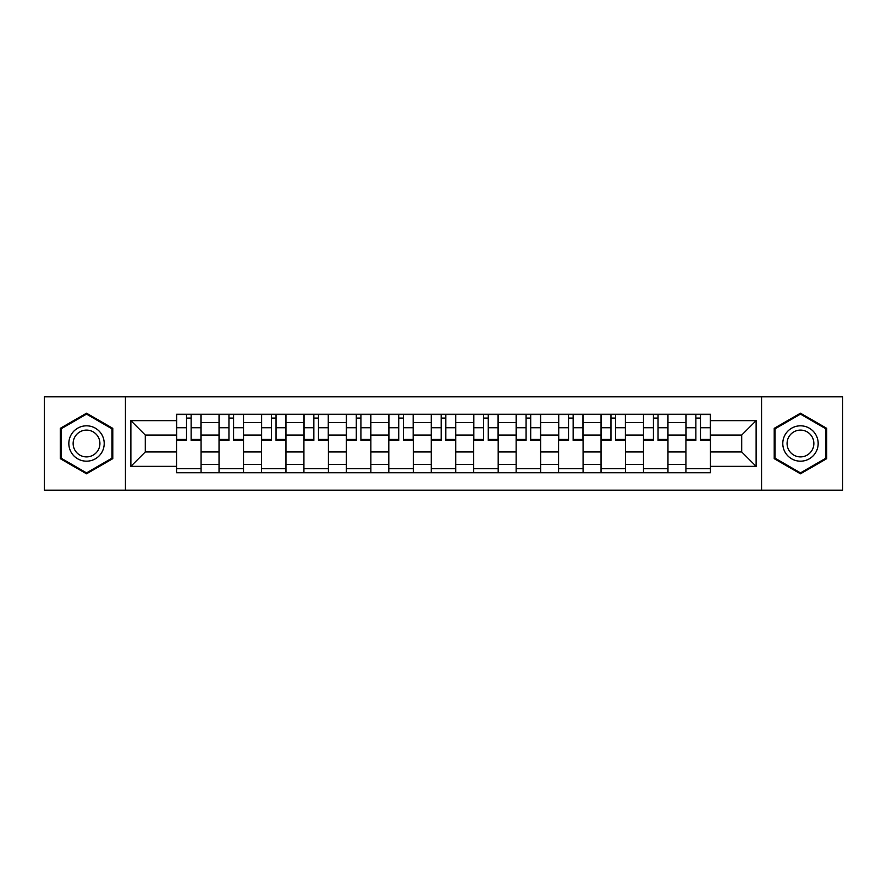 <?xml version="1.0" encoding="UTF-8"?>
<svg xmlns="http://www.w3.org/2000/svg" width="887" height="887" viewBox="0 0 887 887"><rect width="100%" height="100%" fill="white"/><g stroke="black" fill="none" stroke-linecap="round" stroke-linejoin="round"><path stroke-width="1.33" d="M761.567 490.167L842.65 490.167L842.65 396.833L44.35 396.833L44.35 490.167L761.567 490.167L761.567 396.833M219.034 472.749L219.034 422.545L201.072 422.545L201.072 472.749M201.072 422.545L201.072 414.251M219.034 422.545L219.034 414.251M243.515 414.251L243.515 472.749M261.477 472.749L261.477 414.251M285.958 414.251L285.958 472.749M303.919 472.749L303.919 414.251M328.412 414.251L328.412 472.749M346.362 472.749L346.362 414.251M370.855 414.251L370.855 472.749M388.805 472.749L388.805 414.251M413.298 414.251L413.298 472.749M431.259 472.749L431.259 414.251M455.741 414.251L455.741 472.749M473.702 472.749L473.702 414.251M498.195 414.251L498.195 472.749M516.145 472.749L516.145 414.251M540.638 414.251L540.638 472.749M558.588 472.749L558.588 414.251M583.081 414.251L583.081 472.749M601.042 472.749L601.042 414.251M625.523 414.251L625.523 472.749M643.485 472.749L643.485 414.251M667.966 414.251L667.966 472.749M685.928 472.749L685.928 414.251M685.928 451.938L667.966 451.938M643.485 451.938L625.523 451.938M601.042 451.938L583.081 451.938M558.588 451.938L540.638 451.938M516.145 451.938L498.195 451.938M473.702 451.938L455.741 451.938M431.259 451.938L413.298 451.938M388.805 451.938L370.855 451.938M346.362 451.938L328.412 451.938M303.919 451.938L285.958 451.938M261.477 451.938L243.515 451.938M219.034 451.938L201.072 451.938M685.928 435.062L667.966 435.062M643.485 435.062L625.523 435.062M601.042 435.062L583.081 435.062M558.588 435.062L540.638 435.062M516.145 435.062L498.195 435.062M473.702 435.062L455.741 435.062M431.259 435.062L413.298 435.062M388.805 435.062L370.855 435.062M346.362 435.062L328.412 435.062M303.919 435.062L285.958 435.062M261.477 435.062L243.515 435.062M219.034 435.062L201.072 435.062M145.291 451.938L176.58 451.938L176.58 435.062L145.291 435.062L145.291 451.938L130.877 466.351L130.877 420.649L176.58 420.649L176.58 435.062M710.42 435.062L710.42 451.938L741.709 451.938L741.709 435.062L710.42 435.062L710.42 414.251L176.58 414.251L176.58 420.649M710.42 420.649L756.123 420.649L756.123 466.351L710.42 466.351L710.42 451.938M176.58 451.938L176.58 472.749L710.42 472.749L710.42 466.351M176.58 466.351L130.877 466.351M125.433 490.167L125.433 396.833M112.782 428.343L86.527 413.187L60.272 428.343L60.272 458.657L86.527 473.813L112.782 458.657L112.782 428.343M826.728 428.343L800.473 413.187L774.218 428.343L774.218 458.657L800.473 473.813L826.728 458.657L826.728 428.343M201.072 468.669L176.58 468.669M186.514 418.331L191.137 418.331M243.515 468.669L219.034 468.669M228.957 418.331L233.58 418.331M285.958 468.669L261.477 468.669M271.411 418.331L276.034 418.331M328.412 468.669L303.919 468.669M313.854 418.331L318.477 418.331M370.855 468.669L346.362 468.669M356.297 418.331L360.92 418.331M413.298 468.669L388.805 468.669M398.74 418.331L403.363 418.331M455.741 468.669L431.259 468.669M441.183 418.331L445.817 418.331M498.195 468.669L473.702 468.669M483.637 418.331L488.26 418.331M540.638 468.669L516.145 468.669M526.08 418.331L530.703 418.331M583.081 468.669L558.588 468.669M568.523 418.331L573.146 418.331M625.523 468.669L601.042 468.669M610.966 418.331L615.589 418.331M667.966 468.669L643.485 468.669M653.42 418.331L658.043 418.331M710.42 468.669L685.928 468.669M695.863 418.331L700.486 418.331M130.877 420.649L145.291 435.062M741.709 451.938L756.123 466.351M741.709 435.062L756.123 420.649M191.137 439.431L200.939 439.431L200.939 440.373L191.137 440.373L191.137 414.528L200.939 414.528L195.495 414.528M200.939 439.431L200.939 414.528M186.514 418.065L191.137 418.065M182.157 414.528L176.724 414.528L176.724 440.373L186.514 440.373L186.514 414.528L182.567 414.528M176.724 414.528L195.085 414.528M233.58 439.431L243.382 439.431L243.382 440.373L233.58 440.373L233.58 414.528L243.382 414.528L237.938 414.528M243.382 439.431L243.382 414.528M228.957 418.065L233.58 418.065M224.611 414.528L219.167 414.528L219.167 440.373L228.957 440.373L228.957 414.528L225.01 414.528M219.167 414.528L237.528 414.528M276.034 439.431L285.825 439.431L285.825 440.373L276.034 440.373L276.034 414.528L285.825 414.528L280.381 414.528M285.825 439.431L285.825 414.528M271.411 418.065L276.034 418.065M267.054 414.528L261.61 414.528L261.61 440.373L271.411 440.373L271.411 414.528L267.464 414.528M261.61 414.528L279.982 414.528M71.204 452.348A17.685 17.685 0 0 0 95.364 458.812A17.685 17.685 0 0 0 101.839 434.652A17.685 17.685 0 0 0 77.679 428.188A17.685 17.685 0 0 0 71.204 452.348M74.929 450.197A13.394 13.394 0 0 0 93.224 455.098A13.394 13.394 0 0 0 98.124 436.803A13.394 13.394 0 0 0 79.83 431.902A13.394 13.394 0 0 0 74.929 450.197M86.527 414.129L111.962 428.809L111.962 458.191L86.527 472.871L61.081 458.191L61.081 428.809L86.527 414.129M785.161 452.348A17.685 17.685 0 0 0 809.321 458.812A17.685 17.685 0 0 0 815.796 434.652A17.685 17.685 0 0 0 791.636 428.188A17.685 17.685 0 0 0 785.161 452.348M788.876 450.197A13.394 13.394 0 0 0 807.17 455.098A13.394 13.394 0 0 0 812.071 436.803A13.394 13.394 0 0 0 793.776 431.902A13.394 13.394 0 0 0 788.876 450.197M800.473 414.129L825.919 428.809L825.919 458.191L800.473 472.871L775.038 458.191L775.038 428.809L800.473 414.129M318.477 439.431L328.268 439.431L328.268 440.373L318.477 440.373L318.477 414.528L328.268 414.528L322.835 414.528M328.268 439.431L328.268 414.528M313.854 418.065L318.477 418.065M309.496 414.528L304.053 414.528L304.053 440.373L313.854 440.373L313.854 414.528L309.907 414.528M304.053 414.528L322.424 414.528M360.92 439.431L370.722 439.431L370.722 440.373L360.92 440.373L360.92 414.528L370.722 414.528L365.278 414.528M370.722 439.431L370.722 414.528M356.297 418.065L360.92 418.065M351.939 414.528L346.507 414.528L346.507 440.373L356.297 440.373L356.297 414.528L352.35 414.528M346.507 414.528L364.867 414.528M403.363 439.431L413.165 439.431L413.165 440.373L403.363 440.373L403.363 414.528L413.165 414.528L407.721 414.528M413.165 439.431L413.165 414.528M398.74 418.065L403.363 418.065M394.393 414.528L388.95 414.528L388.95 440.373L398.74 440.373L398.74 414.528L394.793 414.528M388.95 414.528L407.31 414.528M445.817 439.431L455.608 439.431L455.608 440.373L445.817 440.373L445.817 414.528L455.608 414.528L450.164 414.528M455.608 439.431L455.608 414.528M441.183 418.065L445.817 418.065M436.836 414.528L431.392 414.528L431.392 440.373L441.183 440.373L441.183 414.528L437.247 414.528M431.392 414.528L449.753 414.528M488.26 439.431L498.05 439.431L498.05 440.373L488.26 440.373L488.26 414.528L498.05 414.528L492.607 414.528M498.05 439.431L498.05 414.528M483.637 418.065L488.26 418.065M479.279 414.528L473.835 414.528L473.835 440.373L483.637 440.373L483.637 414.528L479.69 414.528M473.835 414.528L492.207 414.528M530.703 439.431L540.493 439.431L540.493 440.373L530.703 440.373L530.703 414.528L540.493 414.528L535.061 414.528M540.493 439.431L540.493 414.528M526.08 418.065L530.703 418.065M521.722 414.528L516.278 414.528L516.278 440.373L526.08 440.373L526.08 414.528L522.133 414.528M516.278 414.528L534.65 414.528M573.146 439.431L582.947 439.431L582.947 440.373L573.146 440.373L573.146 414.528L582.947 414.528L577.504 414.528M582.947 439.431L582.947 414.528M568.523 418.065L573.146 418.065M564.165 414.528L558.732 414.528L558.732 440.373L568.523 440.373L568.523 414.528L564.575 414.528M558.732 414.528L577.093 414.528M615.589 439.431L625.39 439.431L625.39 440.373L615.589 440.373L615.589 414.528L625.39 414.528L619.946 414.528M625.39 439.431L625.39 414.528M610.966 418.065L615.589 418.065M606.619 414.528L601.175 414.528L601.175 440.373L610.966 440.373L610.966 414.528L607.018 414.528M601.175 414.528L619.536 414.528M658.043 439.431L667.833 439.431L667.833 440.373L658.043 440.373L658.043 414.528L667.833 414.528L662.389 414.528M667.833 439.431L667.833 414.528M653.42 418.065L658.043 418.065M649.062 414.528L643.618 414.528L643.618 440.373L653.42 440.373L653.42 414.528L649.472 414.528M643.618 414.528L661.99 414.528M700.486 439.431L710.276 439.431L710.276 440.373L700.486 440.373L700.486 414.528L710.276 414.528L704.843 414.528M710.276 439.431L710.276 414.528M695.863 418.065L700.486 418.065M691.505 414.528L686.061 414.528L686.061 440.373L695.863 440.373L695.863 414.528L691.915 414.528M686.061 414.528L704.433 414.528M643.485 422.545L625.523 422.545M601.042 422.545L583.081 422.545M558.588 422.545L540.638 422.545M516.145 422.545L498.195 422.545M473.702 422.545L455.741 422.545M431.259 422.545L413.298 422.545M388.805 422.545L370.855 422.545M346.362 422.545L328.412 422.545M303.919 422.545L285.958 422.545M261.477 422.545L243.515 422.545M685.928 422.545L667.966 422.545M643.485 464.455L625.523 464.455M601.042 464.455L583.081 464.455M558.588 464.455L540.638 464.455M516.145 464.455L498.195 464.455M473.702 464.455L455.741 464.455M431.259 464.455L413.298 464.455M388.805 464.455L370.855 464.455M346.362 464.455L328.412 464.455M303.919 464.455L285.958 464.455M261.477 464.455L243.515 464.455M219.034 464.455L201.072 464.455M685.928 464.455L667.966 464.455M191.137 427.734L200.939 427.734M176.724 439.431L186.514 439.431M176.724 427.734L186.514 427.734M233.58 427.734L243.382 427.734M219.167 439.431L228.957 439.431M219.167 427.734L228.957 427.734M276.034 427.734L285.825 427.734M261.61 439.431L271.411 439.431M261.61 427.734L271.411 427.734M318.477 427.734L328.268 427.734M304.053 439.431L313.854 439.431M304.053 427.734L313.854 427.734M360.92 427.734L370.722 427.734M346.507 439.431L356.297 439.431M346.507 427.734L356.297 427.734M403.363 427.734L413.165 427.734M388.95 439.431L398.74 439.431M388.95 427.734L398.74 427.734M445.817 427.734L455.608 427.734M431.392 439.431L441.183 439.431M431.392 427.734L441.183 427.734M488.26 427.734L498.05 427.734M473.835 439.431L483.637 439.431M473.835 427.734L483.637 427.734M530.703 427.734L540.493 427.734M516.278 439.431L526.08 439.431M516.278 427.734L526.08 427.734M573.146 427.734L582.947 427.734M558.732 439.431L568.523 439.431M558.732 427.734L568.523 427.734M615.589 427.734L625.39 427.734M601.175 439.431L610.966 439.431M601.175 427.734L610.966 427.734M658.043 427.734L667.833 427.734M643.618 439.431L653.42 439.431M643.618 427.734L653.42 427.734M700.486 427.734L710.276 427.734M686.061 439.431L695.863 439.431M686.061 427.734L695.863 427.734"/></g></svg>
